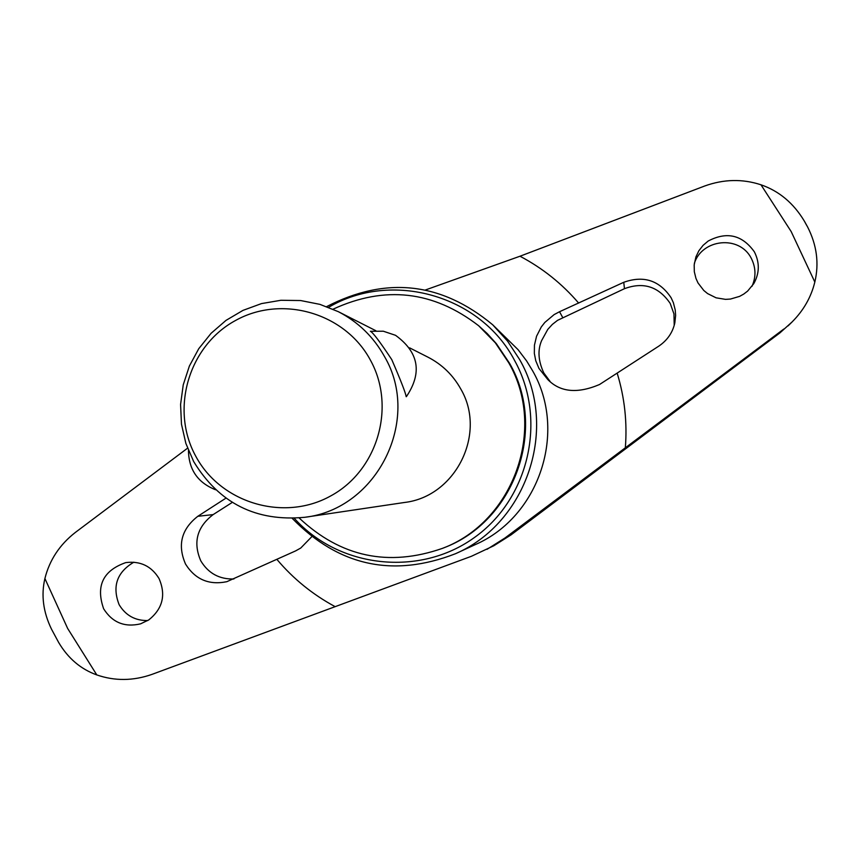 <?xml version="1.0" encoding="UTF-8"?>
<svg xmlns="http://www.w3.org/2000/svg" width="860" height="860" viewBox="0 0 860 860"><rect width="100%" height="100%" fill="white"/><g stroke="black" fill="none" stroke-linecap="round" stroke-linejoin="round"><path stroke-width="1.29" d="M788.05 325.908L792.167 321.877L779.88 332.927L511.023 534.888L493.769 545.788L471.398 556.291L151.833 674.433C133.085 680.97 114.735 681.131 96.793 674.917C80.786 669.166 68.08 658.373 58.684 642.517L51.546 629.251C43.215 612.105 41.001 595.195 44.903 578.522C49.525 560.043 59.662 544.692 75.293 532.48L187.555 448.189M425.453 289.971L519.988 256.226L704.759 185.975C723.83 179.127 742.567 178.74 760.982 184.792C779.128 191.049 793.608 203.197 804.422 221.235L805.981 224.105M299.151 517.978C340.71 557.033 388.494 567.159 442.491 548.357C513.732 521.676 546.971 428.527 508.647 362.619L495.328 342.807L478.654 325.746C433.386 290.82 384.861 285.294 333.067 309.181M442.491 548.357L443.867 547.798C514.624 521.3 547.637 428.785 509.582 363.339L496.349 343.656L487.254 333.605L478.654 325.746M292.271 518.408C338.797 566.149 393.203 577.92 455.51 553.711C527.298 522.729 558.839 427.237 519.569 359.458L507.507 341.054L492.705 324.79C441.266 282.101 385.925 276.038 326.682 306.601M328.595 307.321C391.536 270.061 480.622 295.292 514.635 360.555C547.304 419.422 529.093 498.972 474.107 537.747C419.508 577.049 338.98 568.17 294.313 518.322M232.286 502.401L213.14 514.602C196.972 526.997 192.855 542.413 200.788 560.849C208.324 573.33 219.354 579.371 233.888 578.984M133.87 562.182C116.917 572.222 112.004 586.402 119.142 604.709C125.668 615.48 135.224 620.759 147.802 620.544M754.381 251.851C759.778 262.601 759.584 273.19 753.79 283.617L747.609 291.11L743.76 294.055L739.621 296.367L730.462 299.054L725.55 299.366L716.09 297.818L707.576 293.583L703.792 290.476L697.997 282.929L695.955 278.404L694.321 271.76L694.181 264.912L695.923 256.871L698.868 250.754L703.082 245.347L708.167 241.047C726.786 231.254 742.201 234.855 754.381 251.851M792.157 321.866C803.584 310.406 811.141 297.13 814.828 282.037C819.236 263.44 816.839 245.1 807.626 227.008L806.024 224.191M783.836 329.025L505.035 537.952L487.007 549.336M658.878 346.085L599.517 384.517C577.436 393.891 560.193 392.235 547.788 379.529L538.973 368.435L535.759 360.748L534.339 353.406L534.447 345.15L536.554 336.238L541.295 326.95L544.81 322.446L554.13 314.599L559.538 311.728L623.758 282.295C643.667 275.2 659.448 280.349 671.112 297.754L673.369 302.698L675.218 309.901L675.627 315.512L674.821 322.919C672.692 332.54 667.371 340.259 658.878 346.085M674.208 325.392L673.961 313.911L670.209 303.429C658.674 286.552 643.43 281.639 624.457 288.691L557.527 320.361L552.356 324.403L547.788 329.38L541.606 340.614C537.511 350.224 538.242 361.006 543.821 372.96L550.12 381.507M751.995 286.294C756.198 276.866 755.929 267.471 751.178 258.097C739.234 234.909 702.104 238.876 694.342 263.353M148.823 619.888L140.578 623.844C124.646 627.574 112.337 622.554 103.641 608.783C95.653 585.972 103.028 570.588 125.743 562.612C140.32 560.784 151.424 566.095 159.035 578.543C166.13 594.916 162.723 608.687 148.823 619.888M311.632 536.844L300.753 548.035L295.603 550.905L226.814 581.693C208.98 585.327 195.22 579.457 185.545 564.085C177.278 545.068 181.374 529.136 197.822 516.29L225.911 498.166M193.683 461.583L185.878 443.448L181.471 424.195L180.578 404.458L183.234 384.871L189.361 366.091L198.746 348.708L211.098 333.304L226.008 320.382L242.993 310.374L261.505 303.591L280.93 300.28L300.624 300.538L319.952 304.375L338.281 311.653C358.158 321.941 373.562 336.894 384.485 356.524C421.69 419.54 377.282 509.045 304.881 517.279C256.216 521.913 219.15 503.337 193.683 461.583M391.773 359.62C380.045 341.914 372.928 332.465 370.391 331.283L383.291 331.208L395.525 335.303C418.831 352.267 422.454 372.713 406.393 396.643L406.21 396.718C405.544 392.719 400.738 380.356 391.773 359.62M409.607 347.848L428.033 357.201C442.104 364.479 453.005 375.057 460.734 388.924C487.072 433.462 455.692 496.65 404.426 502.487L304.881 517.279M195.736 456.165C170.022 409.5 188.512 346.075 235.275 320.629C281.661 294.507 345.043 312.857 370.348 360.017C396.342 406.801 377.658 470.667 330.616 495.983C283.961 521.998 220.762 503.207 195.736 456.165M96.793 674.917L67.639 628.434L44.903 578.522M760.982 184.792L791.178 231.566L814.828 282.037M455.51 553.711L475.075 544.702C539.446 516.914 567.707 431.354 532.501 370.606L526.632 360.963L518.129 349.73L492.705 324.79M617.168 373.154C624.65 397.589 627.359 422.561 625.317 448.06M334.959 606.547C312.631 594.507 293.292 578.801 276.942 559.441M519.988 256.226C542.499 268.094 562.053 283.714 578.651 303.075M197.822 516.29L213.14 514.602M623.758 282.295L624.457 288.691M559.538 311.728L562.687 317.49M505.035 537.952L511.023 534.888L493.769 545.788M779.88 332.927L511.023 534.888M807.626 227.008L804.433 221.235M338.281 311.653L375.874 330.735M188.469 450.533C188.77 469.657 197.811 482.739 215.602 489.77"/></g></svg>
